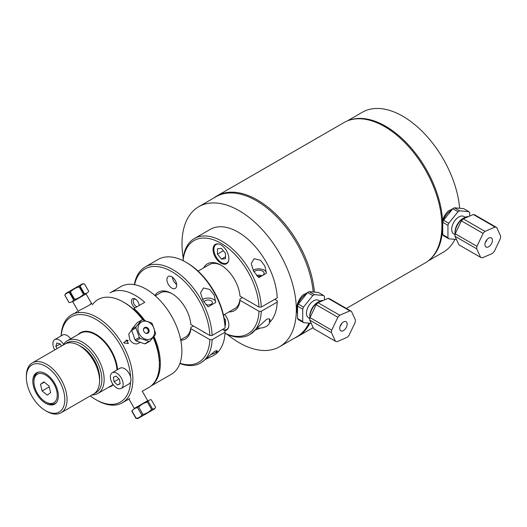 <?xml version="1.0" encoding="UTF-8"?>
<svg xmlns="http://www.w3.org/2000/svg" width="527" height="527" viewBox="0 0 527 527"><rect width="100%" height="100%" fill="white"/><g stroke="black" fill="none" stroke-linecap="round" stroke-linejoin="round"><path stroke-width="0.79" d="M313.196 292.004A80.842 46.672 -120 0 0 275.226 215.293A80.842 46.672 -120 0 0 215.991 196.749L198.751 206.703A80.842 46.672 -120 0 0 183.238 258.032M227.381 334.487A80.842 46.672 -120 0 0 279.593 346.72L296.826 336.766A80.842 46.672 -120 0 0 308.941 323.117M279.593 346.72A80.842 46.672 -120 0 0 296.332 309.711A80.842 46.672 -120 0 0 261.049 228.356A80.842 46.672 -120 0 0 198.751 206.703M297.518 313.861L296.556 309.586C296.708 304.013 298.862 299.132 303.025 294.922L307.551 292.604M314.415 292.11A81.079 46.811 -120 0 0 301.154 248.665A81.079 46.811 -120 0 0 216.86 195.965L344.019 122.554A81.079 46.811 60 0 1 428.313 175.247A81.079 46.811 60 0 1 425.098 262.986L346.377 308.44M216.86 195.965A81.079 46.811 -120 0 0 213.863 197.974M294.705 337.991A81.079 46.811 -120 0 0 297.939 336.404A81.079 46.811 -120 0 0 309.85 323.196M442.752 230.016L442.034 229.39L442.034 220.227L442.575 220.543C443.655 216.729 445.552 213.573 448.26 211.077L452.779 208.758M442.575 229.7A80.842 46.672 60 0 1 430.131 259.258M349.77 120.064A80.842 46.672 60 0 1 408.465 144.958A80.842 46.672 60 0 1 442.575 220.543M454.959 239.337A80.842 46.672 60 0 1 443.207 252.255L428.095 260.984M347.253 120.96L362.365 112.238A80.842 46.672 60 0 1 421.91 131.078A80.842 46.672 60 0 1 459.643 208.264M257.229 276.155A5.283 3.05 0 0 0 264.08 273.243A5.283 3.05 0 0 0 262.532 271.089A5.283 3.05 0 0 0 254.034 271.919M250.061 334.454L266.715 319.237C269.159 318.486 270.252 318.888 269.989 320.442L269.508 322.076M260.068 328.11L255.733 329.961M266.412 273.217L258.757 277.637L253.658 271.28L251.181 263.592L254.146 258.731L260.437 260.2L264.837 265.964L266.412 273.217A7.615 4.394 0 0 0 261.497 269.132A7.615 4.394 0 0 0 253.125 270.305M183.093 260.681A53.859 31.093 60 0 1 222.084 243.915A53.859 31.093 60 0 1 259.001 307.096L239.989 296.121A27.035 15.606 -120 0 0 220.965 265.153A27.035 15.606 -120 0 0 203.633 267.907M229.021 311.892A27.035 15.606 -120 0 0 239.989 300.298L239.983 298.987A25.434 14.684 60 0 1 234.074 308.974M208.685 264.989A25.434 14.684 60 0 1 221.538 265.496M274.725 299.323L277.209 300.759L277.215 302.07L261.267 311.273L259.001 311.273L239.989 300.298M239.983 298.987L242.473 297.551M259.001 311.273A53.859 31.093 60 0 1 225.009 333.288M228.876 258.619A11.199 6.462 60 0 1 217.005 259.679A11.199 6.462 60 0 1 217.005 243.849A11.199 6.462 60 0 1 228.876 258.619M224.64 314.421A11.199 6.462 60 0 1 228.876 324.968A11.199 6.462 60 0 1 224.64 330.613M259.001 307.096L261.267 307.096L277.215 297.887L277.143 296.543M261.267 307.096A55.454 32.015 -120 0 0 236.261 252.525A55.454 32.015 -120 0 0 194.364 238.547A55.454 32.015 -120 0 0 182.988 260.628M225.003 333.407A55.454 32.015 -120 0 0 249.818 334.599A55.454 32.015 -120 0 0 261.267 311.273M277.215 302.07A55.454 32.015 60 0 1 269.455 322.596M194.364 238.547L210.313 229.337A55.454 32.015 60 0 1 252.209 243.322A55.454 32.015 60 0 1 277.215 297.887M256.603 275.45A5.066 2.925 180 0 1 258.349 275.173A5.066 2.925 180 0 1 261.82 275.74M269.514 319.138L269.514 321.971A10.718 6.186 180 0 1 257.611 328.117M459.61 210.8L454.406 207.796L463.668 208.626L468.865 211.63L459.61 210.8A17.114 9.881 -60 0 0 458.009 211.722L448.754 223.237L443.55 220.24L452.805 208.718L458.009 211.722M468.865 211.63A17.114 9.881 -60 0 1 469.669 212.763L469.669 216.096M448.754 238.784A17.114 9.881 -60 0 1 447.95 237.644L442.752 234.64A17.114 9.881 -60 0 0 443.55 235.78L448.754 238.784L456.448 239.475M452.805 208.718A17.114 9.881 -60 0 1 454.406 207.796M455.097 234.699L453.773 233.935A10.079 5.817 -60 0 1 452.64 224.654A10.079 5.817 -60 0 1 463.852 216.478L465.189 217.256M442.752 234.64L442.752 222.302L447.95 225.306L447.95 237.644M442.752 228.711A12.24 7.062 -60 0 1 443.398 219.963A12.24 7.062 -60 0 1 451.54 210.299M442.752 222.302A17.114 9.881 -60 0 1 443.55 220.24M447.95 225.306A17.114 9.881 -60 0 1 448.754 223.237M464.01 217.842L462.884 218.494A11.1 6.41 120 0 0 456.086 226.953A11.1 6.41 120 0 0 455.038 232.084L455.038 233.395A12.694 7.332 -60 0 1 456.237 227.512A12.694 7.332 -60 0 1 464.01 217.842A12.694 7.332 -60 0 1 468.431 216.637M455.104 234.64A12.694 7.332 -60 0 1 455.038 233.395M480.631 257.36L458.918 244.818L454.972 236.274L476.691 248.81L480.631 257.36A16.956 9.789 120 0 0 482.271 257.848L492.356 253.494A16.956 9.789 120 0 0 494.247 251.478L500.393 238.579A16.956 9.789 120 0 0 500.65 236.076L496.711 227.532L474.992 214.996A16.956 9.789 120 0 0 473.358 214.509L495.07 227.045L484.985 231.399L463.273 218.863L473.358 214.509M496.711 227.532A16.956 9.789 120 0 0 495.07 227.045M484.985 231.399A16.956 9.789 120 0 0 483.094 233.408L476.948 246.313L455.229 233.777A16.956 9.789 120 0 0 454.972 236.274M476.948 246.313A16.956 9.789 120 0 0 476.691 248.81M455.229 233.777L461.375 220.872L483.094 233.408M463.273 218.863A16.956 9.789 120 0 0 461.375 220.872M488.206 246.992A5.277 3.05 -60 0 1 486.032 247.018A5.277 3.05 -60 0 1 486.032 240.925A5.277 3.05 -60 0 1 491.309 237.875A5.277 3.05 -60 0 1 492.02 242.407A5.277 3.05 -60 0 1 488.206 246.992M487.047 239.502A5.277 3.05 -60 0 1 485.308 242.506M309.869 318.545L308.539 317.781A10.079 5.817 -60 0 1 307.412 308.506A10.079 5.817 -60 0 1 318.618 300.324L319.961 301.101M314.382 294.646L309.178 291.642L318.433 292.472L323.637 295.476L314.382 294.646A17.114 9.881 -60 0 0 312.781 295.575L303.526 307.089L298.322 304.086L307.577 292.571L312.781 295.575M323.637 295.476A17.114 9.881 -60 0 1 324.441 296.615L324.441 299.949M303.526 322.636A17.114 9.881 -60 0 1 302.722 321.496L297.518 318.492A17.114 9.881 -60 0 0 298.322 319.632L303.526 322.636L311.22 323.321M307.577 292.571A17.114 9.881 -60 0 1 309.178 291.642M297.518 318.492L297.518 306.147L302.722 309.151L302.722 321.496M302.722 309.151A17.114 9.881 -60 0 1 303.526 307.089M297.518 312.564A12.24 7.062 -60 0 1 298.17 303.815A12.24 7.062 -60 0 1 306.306 294.145M297.518 306.147A17.114 9.881 -60 0 1 298.322 304.086M309.876 318.486A12.694 7.332 -60 0 1 309.804 317.241A12.694 7.332 -60 0 1 311.009 311.365A12.694 7.332 -60 0 1 318.782 301.694A12.694 7.332 -60 0 1 323.196 300.482M318.782 301.694L317.649 302.346A11.1 6.41 120 0 0 310.858 310.798A11.1 6.41 120 0 0 309.804 315.936L309.804 317.241M335.403 341.206L313.684 328.67L309.744 320.12L331.463 332.662L335.403 341.206A16.956 9.789 120 0 0 337.036 341.694L347.128 337.339A16.956 9.789 120 0 0 349.019 335.33L355.165 322.425A16.956 9.789 120 0 0 355.422 319.929L351.476 311.378L329.764 298.842A16.956 9.789 120 0 0 328.123 298.354L349.842 310.89L339.757 315.245L318.038 302.709L328.123 298.354M351.476 311.378A16.956 9.789 120 0 0 349.842 310.89M339.757 315.245A16.956 9.789 120 0 0 337.86 317.261L331.72 330.159L310.001 317.623A16.956 9.789 120 0 0 309.744 320.12M331.72 330.159A16.956 9.789 120 0 0 331.463 332.662M310.001 317.623L316.147 304.725L337.86 317.261M318.038 302.709A16.956 9.789 120 0 0 316.147 304.725M341.812 323.354A5.277 3.05 -60 0 1 340.08 326.358M342.972 330.837A5.277 3.05 -60 0 1 340.798 330.864A5.277 3.05 -60 0 1 340.798 324.77A5.277 3.05 -60 0 1 346.081 321.72A5.277 3.05 -60 0 1 346.792 326.253A5.277 3.05 -60 0 1 342.972 330.837M224.074 318.012L225.477 319.751L225.477 325.106L224.989 325.146M222.598 329.421A10.718 6.186 -120 0 0 228.646 327.03M217.447 254.119L217.447 248.77L221.459 248.408L225.477 253.401L225.477 258.757L221.459 259.119L217.447 254.119L223.323 250.727M221.459 259.119L225.477 256.801M219.054 244.073A10.718 6.186 -120 0 0 213.883 249.39A10.718 6.186 -120 0 0 220.24 261.695A10.718 6.186 -120 0 0 228.646 260.687M136.994 306.76A4.229 2.437 60 0 1 133.226 301.253A4.229 2.437 60 0 1 134.102 299.316A4.229 2.437 60 0 1 135.788 299.323M139.174 305.173A4.229 2.437 60 0 1 139.095 305.541M139.194 305.489A5.507 3.182 -120 0 0 135.307 299.007A5.507 3.182 -120 0 0 131.414 301.253A5.507 3.182 -120 0 0 135.083 307.86M138.39 314.006L138.548 313.914A101.573 58.642 60 0 0 138.944 313.374M151.018 386.008L171.4 374.242A50.579 29.202 60 0 0 171.4 315.838A50.579 29.202 60 0 0 120.821 286.635L110.018 292.874A50.579 29.202 60 0 1 144.741 302.287L133.996 308.493A101.573 58.642 60 0 1 133.66 309.369M96.329 334.54A101.573 58.642 60 0 1 95.018 334.461M158.212 376.285A50.579 29.202 60 0 1 157.547 376.173M154.022 336.463A50.579 29.202 60 0 1 151.552 385.553M133.996 308.493A50.579 29.202 60 0 1 144.701 320.383M112.976 384.321A30.474 17.595 60 0 1 110.775 386.021L97.838 393.491A30.474 17.595 -120 0 0 97.838 358.307A30.474 17.595 -120 0 0 67.364 340.719A30.474 17.595 -120 0 0 63.22 345.053M67.364 340.719L80.308 333.248A30.474 17.595 60 0 1 102.956 340.554A30.474 17.595 60 0 1 117.014 369.974M92.008 394.921A30.474 17.595 -120 0 0 97.838 393.491L110.775 386.021M65.717 343.67A28.873 16.666 60 0 1 95.196 358.228A28.873 16.666 60 0 1 95.907 392.76A28.873 16.666 60 0 1 94.452 393.445M79.445 345.692A25.751 14.868 60 0 1 99.57 380.547M117.383 367.787A23.484 13.557 60 0 1 116.744 367.471M99.359 337.352A23.484 13.557 60 0 1 99.399 336.641M90.572 303.862C95.967 301.47 84.136 308.302 79.037 310.522M92.35 304.817A50.783 29.321 60 0 1 123.43 302.063A50.783 29.321 60 0 1 142.916 319.948M153.192 337.504A50.783 29.321 60 0 1 159.345 364.262A50.783 29.321 60 0 1 148.825 387.51L142.277 391.291M159.345 364.262L159.345 362.958A49.189 28.399 -120 0 0 153.449 337.188M143.456 320.073A49.189 28.399 -120 0 0 124.563 302.715L123.43 302.063M124.451 401.567L124.267 401.686A50.783 29.321 -120 0 0 124.497 401.548L128.581 399.189A50.783 29.321 60 0 1 128.232 399.4L129.82 398.484M130.538 382.108A49.189 28.399 60 0 1 120.426 402.061A49.189 28.399 60 0 1 95.835 399.624L96.968 400.276A50.783 29.321 -120 0 0 122.356 402.793L124.425 401.6L122.356 402.793A50.783 29.321 -120 0 0 122.356 344.151A50.783 29.321 -120 0 0 71.573 314.83A50.783 29.321 -120 0 0 61.106 335.91M126.335 340.969A50.783 29.321 -120 0 0 125.94 340.304L126.394 340.04A50.783 29.321 60 0 1 126.796 340.706L127.771 340.146A50.783 29.321 60 0 1 128.127 340.752L127.152 341.318A50.783 29.321 60 0 1 128.371 343.499L123.99 342.998A50.783 29.321 -120 0 0 123.693 342.497L126.335 340.969M77.186 311.589L75.42 312.61M74.09 313.381L73.754 313.572M140.044 342.563L136.737 343.986L134.194 343.644L131.757 342.194L129.82 339.843L128.74 334.052L131.75 329.974M95.835 399.624A49.189 28.399 60 0 1 90.288 395.909M61.198 335.857A49.189 28.399 60 0 1 96.27 319.56A49.189 28.399 60 0 1 130.538 376.891M108.542 387.312A30.889 17.832 -120 0 0 111.276 386.212A30.889 17.832 -120 0 0 113.265 384.723M117.58 369.651A30.889 17.832 -120 0 0 101.52 338.4A30.889 17.832 -120 0 0 78.075 334.533M121.52 378.386A9.038 5.217 -120 0 0 112.238 372.727A9.038 5.217 -120 0 0 112.238 383.169A9.038 5.217 -120 0 0 121.276 388.386A9.038 5.217 -120 0 0 121.52 378.386M113.364 377.292L116.039 376.094L119.431 379.354L120.156 383.821L117.481 385.02L114.082 381.759L113.364 377.292M121.276 388.386L129.082 383.88A9.038 5.217 -120 0 0 129.326 373.88A9.038 5.217 -120 0 0 120.044 368.221L112.238 372.727M114.082 381.759L118.983 378.926M117.481 385.02L120.103 383.504M99.57 380.817L99.57 379.512A27.193 15.698 -120 0 0 80.341 346.206L79.208 345.554A28.794 16.62 60 0 1 99.57 380.817A28.794 16.62 60 0 1 99.148 385.316A28.794 16.62 60 0 1 93.602 393.998L61.106 412.76A28.794 16.62 -120 0 0 66.652 404.077A28.794 16.62 -120 0 0 56.363 372.708A28.794 16.62 -120 0 0 32.312 362.892A28.794 16.62 -120 0 0 26.35 376.074L26.35 377.378A27.193 15.698 60 0 1 47.529 367.517A27.193 15.698 60 0 1 64.413 403.827A27.193 15.698 60 0 1 45.579 410.685A27.193 15.698 60 0 1 26.35 377.378M32.312 362.892L64.814 344.131A28.794 16.62 60 0 1 79.208 345.554M45.579 410.685L46.705 411.337A28.794 16.62 -120 0 0 61.106 412.76M33.056 378.281A18.076 10.435 60 0 1 54.07 382.352A18.076 10.435 60 0 1 49.604 404.808A18.076 10.435 60 0 1 33.056 378.281M47.213 395.105L42.134 390.968L40.5 384.341L43.945 381.858L49.024 385.995L50.658 392.622L47.213 395.105M49.235 386.864L42.134 390.968M44.301 382.147L40.5 384.341M47.931 376.647A16.495 9.526 60 0 1 57.179 396.541A16.495 9.526 60 0 1 45.579 401.949A16.495 9.526 60 0 1 33.912 381.746A16.495 9.526 60 0 1 47.931 376.647M38.688 372.075A17.773 10.263 -120 0 0 33.912 380.698L33.912 381.746M45.579 401.949L46.481 402.47A17.773 10.263 -120 0 0 56.343 402.648M203.982 302.083A4.229 2.437 180 0 1 208.494 300.054A4.229 2.437 180 0 1 212.374 302.485A4.229 2.437 180 0 1 210.141 304.632A4.229 2.437 180 0 1 205.8 304.514M179.885 363.525A55.454 32.015 -120 0 0 200.392 363.129L205.049 359.71L214.752 351.245L216.689 350.646L217.434 351.186L215.905 353.94L213.349 355.646L205.418 359.394M222.585 329.428L225.069 330.864L225.069 332.168A55.454 32.015 60 0 1 215.905 353.94M225.069 332.168L212.111 339.651L209.845 339.651A53.859 31.093 60 0 1 179.97 363.268M202.941 361.423A55.454 32.015 -120 0 0 212.111 339.651M215.76 302.458L208.106 306.879L203.007 300.522L200.537 292.834L203.501 287.973L209.792 289.442L214.193 295.206L215.76 302.458A7.615 4.394 180 0 0 210.846 298.374A7.615 4.394 180 0 0 202.48 299.547M134.609 284.699A53.859 31.093 60 0 1 175.017 273.638A53.859 31.093 60 0 1 209.845 335.475L212.111 335.475A55.454 32.015 -120 0 0 187.105 280.904A55.454 32.015 -120 0 0 145.208 266.925A55.454 32.015 -120 0 0 134.345 284.646M176.657 284.534A6.91 3.992 60 0 1 172.408 277.176M176.69 285.252A6.91 3.992 60 0 1 175.26 288.414A6.91 3.992 60 0 1 168.35 284.422A6.91 3.992 60 0 1 168.35 276.444A6.91 3.992 60 0 1 173.679 278.296A6.91 3.992 60 0 1 176.69 285.252M180.768 340.271A27.035 15.606 -120 0 0 190.833 328.677L190.827 327.366A25.434 14.684 60 0 1 184.924 337.352M159.529 293.368A25.434 14.684 60 0 1 172.382 293.875M209.845 335.475L190.833 324.5A27.035 15.606 -120 0 0 171.809 293.532A27.035 15.606 -120 0 0 154.925 295.502M190.827 327.366L193.317 325.93M209.845 339.651L190.833 328.677M205.332 332.866A5.889 3.399 180 0 1 203.982 332.287A5.889 3.399 180 0 1 202.981 331.509M225.069 326.687A53.859 31.093 -120 0 0 187.032 262.841L185.899 262.189A55.454 32.015 60 0 1 225.069 327.992L225.069 326.687M212.111 335.475L225.069 327.992M145.208 266.925L158.172 259.442A55.454 32.015 60 0 1 185.899 262.189M216.946 350.705A9.038 5.217 180 0 1 210.688 354.519M139.069 406.699L138.621 405.928L134.326 408.405L147.698 400.685L143.403 403.162L143.581 403.471M148.95 400.434L146.051 402.45M138.799 406.231L136.684 407.858M133.489 409.367L131.75 411.067L136.012 418.458L137.982 418.491L154.609 408.893L137.982 418.491M131.948 410.948C133.364 409.057 135.241 407.977 137.587 407.694L141.855 415.085C140.439 416.976 138.561 418.063 136.216 418.339L131.948 410.948M138.693 407.055C141.117 404.584 144.009 402.911 147.362 402.055L151.631 409.439C149.207 411.916 146.315 413.583 142.955 414.446L138.693 407.055M145.327 414.255L147.264 413.135L145.327 414.255M142.955 414.446L141.855 415.085M155.564 407.173C155.017 408.557 154.009 409.143 152.534 408.919L148.265 401.528C148.812 400.145 149.82 399.558 151.295 399.782L155.564 407.173L154.609 408.893M152.534 408.919L151.631 409.439M96.816 366.476A7.721 6.304 60 0 0 97.04 365.843M90.914 355.231A7.721 6.304 60 0 0 90.255 355.112M91.645 303.598L86.066 293.941L72.7 301.655L78.978 312.537M86.843 293.117L84.129 293.888L79.86 286.497L79.182 286.886L83.45 294.277C80.987 296.773 78.049 298.466 74.656 299.356L70.387 291.965C72.851 289.468 75.789 287.775 79.182 286.886L80.19 286.306C81.138 284.685 82.555 283.869 84.439 283.855L82.416 283.849L65.789 293.447L64.775 295.206L69.05 302.59M70.387 291.965L69.36 292.564L73.622 299.949C72.574 301.635 71.053 302.511 69.07 302.577L64.808 295.192C65.855 293.506 67.377 292.63 69.36 292.564L70.038 292.169L74.3 299.56L76.738 298.743M88.714 291.24L84.445 283.849L88.701 291.247C87.752 292.867 86.336 293.684 84.458 293.697L80.19 286.306M124.286 343.051A7.721 6.304 -120 0 1 123.924 342.366M144.365 327.728A7.721 6.304 -120 0 1 144.747 328.057M147.488 332.807A7.721 6.304 -120 0 1 147.586 333.301M135.05 339.902L131.717 330.396L135.979 327.932L139.312 337.438L135.05 339.902A11.357 9.275 -120 0 0 135.979 340.864L140.241 338.4L148.963 341.371L144.694 343.835L135.979 340.864M139.312 337.438A11.357 9.275 60 0 0 140.241 338.4M146.216 342.952L145.781 343.558L150.05 341.094L155.439 334.553A11.357 9.275 60 0 0 155.597 333.314L152.263 323.809A11.357 9.275 60 0 0 151.335 322.847L142.613 319.876A11.357 9.275 60 0 0 141.526 320.152L136.137 326.694L131.875 329.158L137.257 322.616L141.526 320.152M148.66 329.125L149.095 330.581M131.717 330.396A11.357 9.275 -120 0 1 131.875 329.158M136.137 326.694A11.357 9.275 60 0 0 135.979 327.932M154.53 333.136A9.598 7.839 -120 0 1 144.932 338.993A9.598 7.839 -120 0 1 138.14 327.01A9.598 7.839 -120 0 1 147.659 321.668A9.598 7.839 -120 0 1 154.53 333.136M143.509 329.382A3.248 2.655 -120 0 1 148.021 328.242A3.248 2.655 -120 0 1 147.362 333.374A3.248 2.655 -120 0 1 143.509 329.382M148.963 341.371A11.357 9.275 60 0 0 150.05 341.094M148.891 332.01A9.598 7.839 60 0 0 148.061 329.935M147.52 329A9.598 7.839 60 0 0 146.137 327.241M145.781 343.558A11.357 9.275 -120 0 1 144.694 343.835M145.215 332.952A2.76 2.253 60 0 0 147.257 332.965A2.76 2.253 60 0 0 147.823 329.447A2.76 2.253 60 0 0 144.49 328.183A2.76 2.253 60 0 0 143.502 329.77A2.76 2.253 60 0 0 143.482 329.961M63.602 344.408A9.038 5.217 -120 0 0 54.782 339.559A9.038 5.217 -120 0 0 54.749 349.935M54.782 339.559A9.038 5.217 -120 0 0 54.775 339.559L62.588 335.053A9.038 5.217 -120 0 0 62.581 335.053A9.038 5.217 -120 0 1 70.671 338.808M57.081 348.597L55.842 346.45L56.778 342.998L60.236 343.933L61.461 346.061M55.842 346.45L60.21 343.927M313.19 327.596L297.939 336.404M180.675 339.803L186.347 336.529M223.474 315.093L235.503 308.15M155.281 295.818L160.952 292.544M198.08 271.109L210.108 264.165M217.289 260.022L218.033 259.594M158.937 351.325L158.14 351.786M160.221 360.343L159.299 360.876M160.32 364.269L159.338 364.836M158.673 374.974L157.771 375.501M73.325 313.815L71.573 314.83M147.698 400.685L142.119 391.021M134.326 408.405L128.904 399.011M81.777 296.418L81.52 295.976M76.988 299.178L76.705 298.69M146.466 333.42L147.257 332.965M143.706 328.637L144.49 328.183M93.911 333.887L94.524 333.532"/></g></svg>
